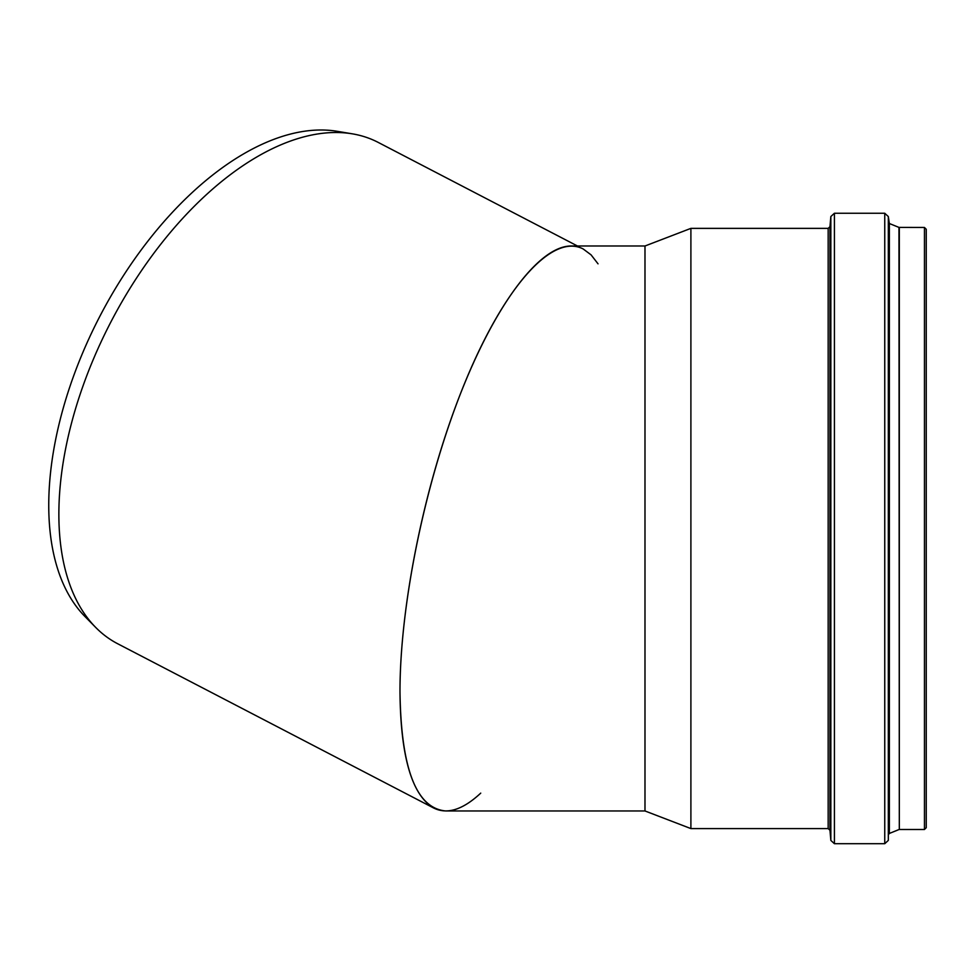 <?xml version="1.0" encoding="UTF-8"?>
<svg xmlns="http://www.w3.org/2000/svg" width="975" height="975" viewBox="0 0 975 975"><rect width="100%" height="100%" fill="white"/><g stroke="black" fill="none" stroke-linecap="round" stroke-linejoin="round"><path stroke-width="1.46" d="M644.987 245.993L571.021 245.993C538.529 246.09 493.898 306.65 458.567 398.617C423.26 490.669 400.018 606.925 399.982 691.58C400.981 768.544 416.264 808.348 445.807 810.968L644.987 810.968L644.987 245.993L690.897 228.369L690.897 828.592L828.165 828.592L828.165 228.369L690.897 228.369M926.25 815.685L926.25 362.663M924.458 227.467L924.458 829.493L926.25 827.702L926.25 229.259L924.458 227.467L898.974 227.407L889.358 223.519L888.322 216.572L888.322 840.389L888.798 222.751M480.736 793.126C462.845 809.786 447.159 814.734 433.668 808.007C411.755 795.015 400.518 756.21 399.982 691.58C399.982 601.234 426.636 475.093 465.672 380.774C504.709 286.455 552.398 232.964 583.16 248.954L591.069 254.853L598.041 263.835M577.456 245.993L378.19 142.399A282.494 154.343 117.5 0 0 352.243 133.819L337.143 131.296A277.692 151.71 117.5 0 0 146.628 242.763A277.692 151.71 117.5 0 0 48.75 505.257A277.692 151.71 117.5 0 0 84.923 616.48L95.66 627.388A282.494 154.343 117.5 0 0 117.585 643.695L433.668 808.007M352.243 133.819A282.494 154.343 117.5 0 0 158.438 247.211A282.494 154.343 117.5 0 0 58.866 514.252A282.494 154.343 117.5 0 0 95.66 627.388M924.458 829.493L899.316 829.493L899.316 227.467M899.316 829.493L898.974 227.407M898.974 829.554L889.358 833.442L889.358 223.519M888.322 840.389L884.752 843.704L884.752 213.257L888.322 216.572M884.752 843.704L834.417 843.704L834.417 213.257L884.752 213.257M830.846 216.523L829.957 226.724L829.957 830.237L830.846 840.426L830.846 216.523L834.417 213.257M889.358 833.442L888.798 834.21M830.846 840.426L834.417 843.704M829.957 226.724L828.165 228.369M829.957 830.237L828.165 828.592M644.987 810.968L690.897 828.592"/></g></svg>
